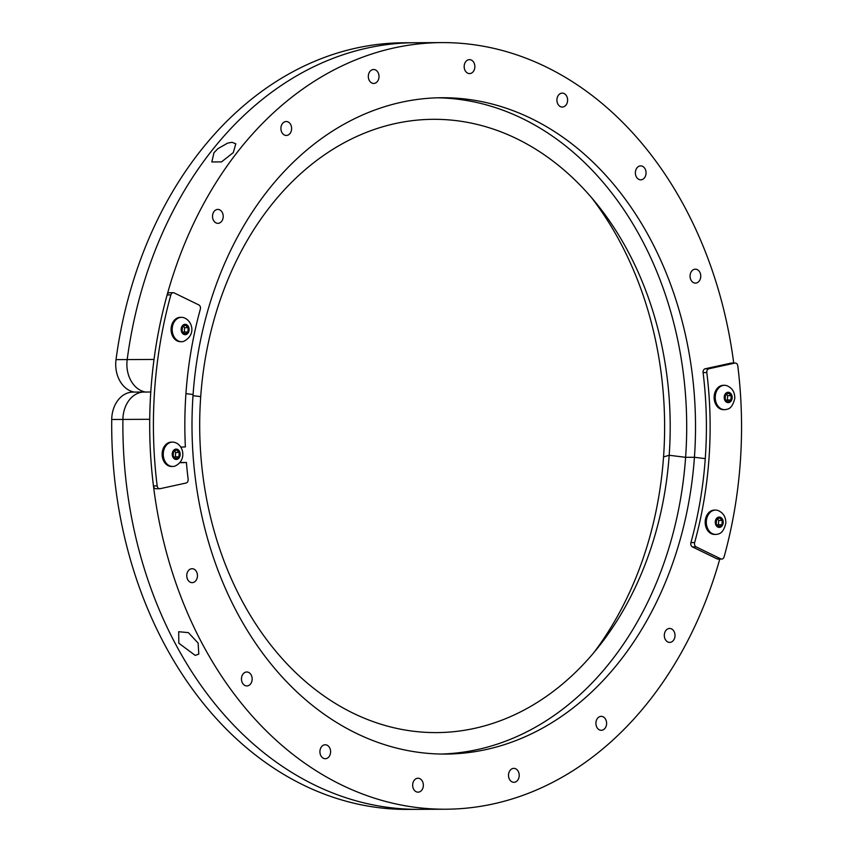 <?xml version="1.0" encoding="UTF-8"?>
<svg xmlns="http://www.w3.org/2000/svg" width="852" height="852" viewBox="0 0 852 852"><rect width="100%" height="100%" fill="white"/><g stroke="black" fill="none" stroke-linecap="round" stroke-linejoin="round"><path stroke-width="1.28" d="M730.92 399.982L727.885 401.793L725.158 399.268L725.478 394.934L728.503 393.134L731.229 395.658L730.92 399.982L727.342 400.003L727.651 395.669L726.319 394.433M731.229 395.658L727.651 395.669M726.5 400.504L727.342 400.003M724.519 385.296L723.412 385.296A12.184 9.351 89.7 0 0 714.125 397.533A12.184 9.351 89.7 0 0 723.529 409.663L724.647 409.663A12.184 9.351 89.7 0 0 726.862 409.301C730.483 408.79 733.114 405.179 734.754 398.491C734.935 392.239 732.273 387.958 726.745 385.637A12.184 9.351 89.7 0 0 724.519 385.296A12.184 9.351 89.7 0 0 715.233 397.522A12.184 9.351 89.7 0 0 724.647 409.663M732.156 397.959A5.187 3.983 89.7 0 0 726.532 392.74A5.187 3.983 89.7 0 0 725.893 401.686A5.187 3.983 89.7 0 0 732.156 397.959M722.283 520.434L719.557 517.909L716.532 519.72L716.223 524.044L718.939 526.568L721.974 524.768L722.283 520.434L718.705 520.455L718.396 524.779L717.554 525.279M721.974 524.768L718.396 524.779M717.373 519.219L718.705 520.455M715.701 534.438L714.594 534.449A12.184 9.351 -90.3 0 1 705.179 522.319A12.184 9.351 -90.3 0 1 714.466 510.082L715.584 510.082A12.184 9.351 -90.3 0 1 717.799 510.412C723.327 512.734 725.989 517.026 725.808 523.277C724.168 529.965 721.537 533.565 717.917 534.076A12.184 9.351 -90.3 0 1 715.701 534.438A12.184 9.351 -90.3 0 1 706.297 522.308A12.184 9.351 -90.3 0 1 715.573 510.082M723.21 522.734A5.187 3.983 -90.3 0 1 716.947 526.461A5.187 3.983 -90.3 0 1 717.586 517.526A5.187 3.983 -90.3 0 1 723.21 522.734M233.299 152.593L235.812 143.807L232.01 142.305L227.665 143.093L217.888 148.674L213.98 152.689L211.828 161.955L221.52 161.891L233.299 152.593M692.367 270.404A6.965 5.346 89.7 0 0 690.312 278.231A6.965 5.346 89.7 0 0 695.445 283.12A6.965 5.346 89.7 0 0 700.759 276.123A6.965 5.346 89.7 0 0 695.381 269.179A6.965 5.346 89.7 0 0 694.061 269.402A6.965 5.346 89.7 0 0 692.367 270.404M557.101 98.225A6.965 5.346 89.7 0 0 562.299 107.054A6.965 5.346 89.7 0 0 567.602 100.057A6.965 5.346 89.7 0 0 562.224 93.113A6.965 5.346 89.7 0 0 557.9 96.042A6.965 5.346 89.7 0 0 557.101 98.225M368.81 79.374A6.965 5.346 89.7 0 0 373.698 83.443A6.965 5.346 89.7 0 0 379.012 76.446A6.965 5.346 89.7 0 0 373.623 69.513A6.965 5.346 89.7 0 0 368.33 77.031A6.965 5.346 89.7 0 0 368.81 79.374M215.588 222.67A6.965 5.346 89.7 0 0 217.899 223.341A6.965 5.346 89.7 0 0 223.213 216.355A6.965 5.346 89.7 0 0 217.835 209.411A6.965 5.346 89.7 0 0 212.925 213.692A6.965 5.346 89.7 0 0 214.065 221.264A6.965 5.346 89.7 0 0 215.588 222.67M282.47 133.381A6.965 5.346 89.7 0 0 286.304 135.457A6.965 5.346 89.7 0 0 291.618 128.46A6.965 5.346 89.7 0 0 286.229 121.516A6.965 5.346 89.7 0 0 281.405 131.378A6.965 5.346 89.7 0 0 282.47 133.381M464.191 67.17A6.965 5.346 89.7 0 0 469.537 73.581A6.965 5.346 89.7 0 0 474.862 66.594A6.965 5.346 89.7 0 0 469.495 59.64A6.965 5.346 89.7 0 0 464.361 64.752A6.965 5.346 89.7 0 0 464.191 67.17M636.348 168.813A6.965 5.346 89.7 0 0 635.975 176.055A6.965 5.346 89.7 0 0 640.747 179.825A6.965 5.346 89.7 0 0 646.061 172.828A6.965 5.346 89.7 0 0 640.683 165.884A6.965 5.346 89.7 0 0 637.669 167.109A6.965 5.346 89.7 0 0 636.348 168.813M437.758 97.81A328.169 251.766 89.7 0 1 685.615 457.322L694.433 457.279A328.169 251.766 -90.3 0 1 445.362 754.073A328.169 251.766 -90.3 0 1 193.084 394.529A328.169 251.766 89.7 0 1 442.103 97.735A328.169 251.766 89.7 0 1 694.433 457.279L705.275 458.642L694.433 457.279L685.615 457.322L669.182 455.266L663.548 456.906A322.855 247.687 89.7 0 0 591.565 197.675M733.721 363.09A383.315 294.068 89.7 0 0 441.837 42.6A383.315 294.068 89.7 0 0 154.02 359.448L127.193 359.576A27.882 21.385 89.7 0 0 145.404 392.026A27.882 21.385 -90.3 0 1 127.193 359.576A383.315 294.068 -90.3 0 1 415.009 42.728A383.315 294.068 89.7 0 0 127.193 359.576L116.021 359.629A27.882 21.385 89.7 0 0 134.222 392.08M440.953 754.052A328.169 251.766 -90.3 0 0 685.615 457.322L669.182 455.266A306.645 235.248 -90.3 0 1 598.466 646.966A306.645 235.248 -90.3 0 1 333.1 702.027A306.645 235.248 -90.3 0 1 200.71 396.638L193.01 395.669L200.71 396.638A306.645 235.248 89.7 0 1 351.876 138.78A306.645 235.248 89.7 0 1 596.304 203.351L596.304 203.351A306.645 235.248 89.7 0 1 669.182 455.266L663.548 456.906A322.855 247.687 -90.3 0 1 593.78 652.696M193.084 394.529L185.938 393.635L193.084 394.529M428.492 43.069A383.315 294.068 89.7 0 0 415.009 42.728A383.315 294.068 -90.3 0 1 428.492 43.069M182.435 326.966L182.115 331.3L184.841 333.824L187.877 332.014L188.185 327.69L185.459 325.166L182.435 326.966M188.185 327.69L184.607 327.7L184.298 332.035L183.457 332.536M183.276 326.465L184.607 327.7M187.877 332.014L184.298 332.035M180.496 341.695A12.184 9.351 -90.3 0 1 171.124 328.35A12.184 9.351 -90.3 0 1 180.368 317.327L181.476 317.327A12.184 9.351 -90.3 0 1 183.702 317.668C191.881 320.245 196.993 334.389 183.819 341.332A12.184 9.351 -90.3 0 1 181.604 341.695A12.184 9.351 -90.3 0 1 172.232 328.339A12.184 9.351 -90.3 0 1 181.476 317.327M181.188 329A5.187 3.983 -90.3 0 1 187.451 325.272A5.187 3.983 -90.3 0 1 186.812 334.208A5.187 3.983 -90.3 0 1 181.188 329M116.021 359.629A383.315 294.068 -90.3 0 1 403.837 42.781M179.879 462.668A133.157 102.155 89.7 0 0 181.082 462.679A133.157 102.155 89.7 0 0 186.407 462.466A342.355 262.65 89.7 0 0 188.143 479.207A3.344 2.567 -90.3 0 1 186.045 483.031L160.123 488.686A3.344 2.567 -90.3 0 1 159.718 488.739A3.344 2.567 -90.3 0 1 157.162 485.917A383.315 294.068 -90.3 0 1 170.858 294.909A3.344 2.567 -90.3 0 1 173.254 292.705A3.344 2.567 -90.3 0 1 174.159 292.918L198.814 304.909A3.344 2.567 -90.3 0 1 200.337 309.18A342.355 262.65 89.7 0 0 185.374 446.906A117.555 90.184 -90.3 0 1 181.007 447.066A117.555 90.184 -90.3 0 1 180.709 447.066L181.007 447.066M173.254 292.705L169.537 292.726A3.344 2.567 89.7 0 0 167.141 294.92A383.315 294.068 89.7 0 0 153.445 485.928A3.344 2.567 89.7 0 0 155.991 488.75L159.718 488.739M186.407 462.466L182.69 462.487A133.157 102.155 -90.3 0 1 179.91 462.636M721.708 559.072L717.991 559.093A3.344 2.567 -90.3 0 1 717.075 558.88L692.431 546.888A3.344 2.567 -90.3 0 1 690.908 542.617A342.355 262.65 89.7 0 0 703.092 372.59A3.344 2.567 -90.3 0 1 705.2 368.767L731.112 363.112A3.344 2.567 -90.3 0 1 731.527 363.058L735.244 363.048A3.344 2.567 89.7 0 0 734.829 363.09L708.917 368.756A3.344 2.567 89.7 0 0 706.819 372.569A342.355 262.65 -90.3 0 1 694.625 542.596A3.344 2.567 89.7 0 0 696.148 546.877L720.803 558.869A3.344 2.567 89.7 0 0 721.708 559.072A3.344 2.567 89.7 0 0 724.104 556.878A383.315 294.068 89.7 0 0 737.8 365.859A3.344 2.567 89.7 0 0 735.244 363.048M719.833 558.869A383.315 294.068 -90.3 0 1 445.628 809.219A383.315 294.068 -90.3 0 1 149.728 419.301L111.729 419.482A27.882 21.385 -90.3 0 1 132.976 392.09L144.148 392.037A27.882 21.385 89.7 0 0 122.901 419.429A383.315 294.068 89.7 0 0 418.801 809.347A383.315 294.068 -90.3 0 1 122.901 419.429A27.882 21.385 -90.3 0 1 144.148 392.037A27.882 21.385 89.7 0 1 146.278 392.165M111.729 419.482A383.315 294.068 89.7 0 0 407.629 809.4L445.628 809.219M198.133 643.111L198.793 654.112L195.225 655.39L178.824 643.207L178.696 631.726L188.388 632.631L198.133 643.111M667.372 641.726A6.965 5.346 -90.3 0 1 664.432 633.92A6.965 5.346 -90.3 0 1 669.619 628.467A6.965 5.346 -90.3 0 1 675.008 635.411A6.965 5.346 -90.3 0 1 669.693 642.408A6.965 5.346 -90.3 0 1 667.372 641.726M508.995 778.227A6.965 5.346 -90.3 0 1 513.82 768.366A6.965 5.346 -90.3 0 1 519.209 775.309A6.965 5.346 -90.3 0 1 513.894 782.306A6.965 5.346 -90.3 0 1 508.995 778.227M320.107 749.866A6.965 5.346 -90.3 0 1 325.23 744.765A6.965 5.346 -90.3 0 1 330.608 751.709A6.965 5.346 -90.3 0 1 325.294 758.706A6.965 5.346 -90.3 0 1 320.107 749.866M189.069 569.924A6.965 5.346 -90.3 0 1 192.073 568.699A6.965 5.346 -90.3 0 1 197.462 575.643A6.965 5.346 -90.3 0 1 192.147 582.64A6.965 5.346 -90.3 0 1 187.014 577.752A6.965 5.346 -90.3 0 1 189.069 569.924M242.447 674.912A6.965 5.346 -90.3 0 1 246.771 671.994A6.965 5.346 -90.3 0 1 252.16 678.938A6.965 5.346 -90.3 0 1 246.846 685.935A6.965 5.346 -90.3 0 1 242.064 682.164A6.965 5.346 -90.3 0 1 242.447 674.912M412.677 785.746A6.965 5.346 -90.3 0 1 417.97 778.238A6.965 5.346 -90.3 0 1 423.348 785.171A6.965 5.346 -90.3 0 1 418.044 792.168A6.965 5.346 -90.3 0 1 412.677 785.746M597.454 728.215A6.965 5.346 -90.3 0 1 596.315 720.643A6.965 5.346 -90.3 0 1 601.224 716.351A6.965 5.346 -90.3 0 1 606.603 723.295A6.965 5.346 -90.3 0 1 601.288 730.292A6.965 5.346 -90.3 0 1 597.454 728.215M173.18 456.076L173.488 451.752L176.513 449.941L179.239 452.465L178.931 456.8L175.895 458.6L173.18 456.076M174.511 457.311L175.352 456.81L175.661 452.487L174.33 451.251M178.931 456.8L175.352 456.81M179.239 452.465L175.661 452.487M172.541 442.113L171.422 442.113A12.184 9.351 89.7 0 0 162.178 453.136A12.184 9.351 89.7 0 0 171.55 466.481L172.658 466.47A12.184 9.351 89.7 0 0 174.873 466.119C186.982 460.751 183.883 444.989 174.756 442.444A12.184 9.351 89.7 0 0 172.541 442.113A12.184 9.351 89.7 0 0 163.286 453.126A12.184 9.351 89.7 0 0 172.658 466.47M172.242 453.775A5.187 3.983 89.7 0 0 177.866 458.994A5.187 3.983 89.7 0 0 178.505 450.048A5.187 3.983 89.7 0 0 172.242 453.775M170.858 294.909L167.141 294.92M157.162 485.917L153.445 485.928M708.917 368.756L705.2 368.767M734.829 363.09L731.112 363.112M720.803 558.869L717.075 558.88M696.148 546.877L692.431 546.888M694.625 542.596L690.908 542.617M706.819 372.569L703.092 372.59M441.9 42.6L403.901 42.781M181.604 341.695L180.486 341.695M150.783 392.005L144.148 392.037"/></g></svg>
